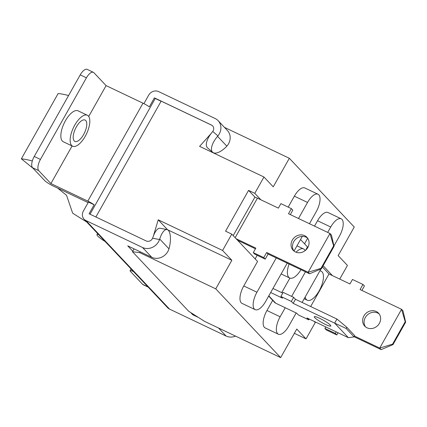 <?xml version="1.0" encoding="UTF-8"?>
<svg xmlns="http://www.w3.org/2000/svg" width="427" height="427" viewBox="0 0 427 427"><rect width="100%" height="100%" fill="white"/><g stroke="black" fill="none" stroke-linecap="round" stroke-linejoin="round"><path stroke-width="0.64" d="M105.117 241.485A14.203 2.076 29.4 0 1 97.708 236.024A14.203 2.076 29.4 0 1 96.966 234.588A14.203 2.076 29.4 0 1 98.493 234.466M74.234 140.931A11.839 4.985 -64.5 0 1 75.91 127.732A11.839 4.985 -64.5 0 1 85.074 120.046A11.839 4.985 -64.5 0 1 85.731 120.531A11.839 4.985 -64.5 0 1 84.06 133.731A11.839 4.985 -64.5 0 1 74.89 141.417A11.839 4.985 -64.5 0 1 74.234 140.931M71.661 145.506A17.139 7.222 115.5 0 0 72.611 146.205A17.139 7.222 115.5 0 0 85.886 135.076A17.139 7.222 115.5 0 0 88.309 115.957A17.139 7.222 115.5 0 0 87.354 115.258A17.139 7.222 115.5 0 0 74.079 126.387A17.139 7.222 115.5 0 0 71.661 145.506M87.354 115.258L78.05 110.823A17.139 7.222 115.5 0 0 64.776 121.957A17.139 7.222 115.5 0 0 62.353 141.07A17.139 7.222 115.5 0 0 63.308 141.775L72.611 146.205M226.828 146.151L217.562 136.336A15.153 6.725 -49.3 0 0 212.705 152.311A15.153 6.725 -49.3 0 0 226.828 146.151L227.207 145.724A12.308 11.022 136.6 0 0 227.42 130.518L218.144 120.692A12.308 11.022 136.6 0 0 215.171 118.535L158.566 91.575A7.574 6.779 136.6 0 0 148.687 95.152L143.899 103.638M84.076 219.195L167.688 307.76A7.574 6.779 -43.4 0 0 169.519 309.089L85.907 220.524A7.574 6.779 -43.4 0 1 84.076 219.195A7.574 6.779 -43.4 0 1 83.382 211.045L88.442 202.067L94.148 204.784A7.574 1.105 -150.6 0 0 87.807 201.128L50.909 183.557L38.74 170.661L32.537 167.71A9.469 3.987 -64.5 0 1 34.235 156.479L40.437 159.431A9.469 3.987 115.5 0 0 38.74 170.661M86.692 221.965A123.104 17.982 29.4 0 1 72.649 213.158L66.559 195.31L57.645 188.115M68.571 95.541A123.104 17.982 -150.6 0 0 58.141 93.534L21.35 158.828A123.104 17.982 -150.6 0 1 32.324 160.979M33.103 168.307L21.35 158.828M131.073 268.973L130.096 270.702A7.574 1.105 29.4 0 0 130.497 271.465L142.666 284.361A9.469 3.987 115.5 0 0 143.194 284.75L148.228 287.147M161.091 101.268L155.252 98.488A7.574 1.105 -150.6 0 0 154.393 97.868L211.493 125.063A4.734 4.238 136.6 0 1 212.635 125.896A4.734 4.238 136.6 0 1 212.769 131.463L212.416 131.911A15.153 6.725 130.7 0 0 207.554 147.886L212.705 152.311M130.096 270.702A7.574 1.105 29.4 0 1 133.523 271.572M190.714 312.553L192.812 314.779L193.18 314.123M132.781 251.193L127.748 245.861L151.782 257.31A12.308 11.022 -43.4 0 0 168.809 249.363L168.975 248.834A15.153 5.674 100.8 0 0 167.016 229.571A15.153 5.674 100.8 0 0 159.703 239.013L159.533 239.542L152.61 238.223L152.807 237.7A15.153 5.674 -79.2 0 1 160.114 228.258L167.016 229.571M169.519 309.089L226.123 336.049A12.308 11.022 -43.4 0 0 235.549 336.124M192.812 314.779L198.427 317.448M85.907 220.524L142.511 247.484A12.308 11.022 -43.4 0 0 159.533 239.542M94.148 204.784L89.088 213.762L146.189 240.956A4.734 4.238 -43.4 0 0 152.61 238.223M217.562 136.336L217.93 135.898L212.769 131.463M154.393 97.868L149.333 106.846A7.574 1.105 -150.6 0 0 142.992 103.19L106.093 85.619L88.715 116.47M218.144 120.692A12.308 11.022 136.6 0 1 217.93 135.898M155.252 98.488L90.044 214.215M88.122 202.633L53.231 186.012A7.574 1.105 -150.6 0 1 44.707 180.6L32.537 167.71M72.094 145.959L50.909 183.557M86.425 77.815A9.469 3.987 -64.5 0 1 93.396 72.339L87.193 69.382A9.469 3.987 115.5 0 0 80.223 74.864L86.425 77.815L40.437 159.431M106.093 85.619L93.924 72.723A9.469 3.987 -64.5 0 0 93.396 72.339M80.223 74.864L34.235 156.479M298.5 218.496L307.541 202.451A14.203 5.983 -64.5 0 1 317.998 194.232A14.203 5.983 -64.5 0 1 318.788 194.813A14.203 5.983 -64.5 0 1 316.236 211.659L309.442 223.711M288.188 207.116L294.358 196.169A14.203 5.983 -64.5 0 1 304.814 187.955L317.998 194.232M276.28 257.929L256.953 292.228A14.203 5.983 115.5 0 0 254.401 309.073A14.203 5.983 115.5 0 0 255.191 309.655A14.203 5.983 115.5 0 0 265.647 301.435L287.227 263.144M255.1 197.306L248.562 190.383L225.573 231.188L231.776 234.14L257.566 261.463L243.774 285.946A14.203 5.983 115.5 0 0 241.223 302.796A14.203 5.983 115.5 0 0 242.013 303.378L255.191 309.655M296.183 312.954L288.833 325.993A14.203 5.983 -64.5 0 1 278.377 334.213A14.203 5.983 -64.5 0 1 277.587 333.631A14.203 5.983 -64.5 0 1 280.139 316.786L266.955 310.504L272.677 300.352M278.377 334.213L265.199 327.936A14.203 5.983 -64.5 0 1 264.409 327.354A14.203 5.983 -64.5 0 1 266.955 310.504M333.962 245.904L339.422 236.216A14.203 5.983 115.5 0 0 341.974 219.371A14.203 5.983 115.5 0 0 341.178 218.789A14.203 5.983 115.5 0 0 330.728 227.009L327.685 232.4M341.178 218.789L328 212.513A14.203 5.983 115.5 0 0 317.544 220.732L314.507 226.123M305.47 271.834L291.625 296.402M285.236 307.739L280.139 316.786M302.102 302.444L320.965 268.973M302.295 236.403L294.011 251.097M307.68 238.239L304.547 243.801M132.482 251.727L139.768 252.661L215.758 288.855L280.678 357.618L204.688 321.424L188.707 311.283L132.482 251.727L134.089 248.882M339.732 279.087L347.434 265.423L338.157 255.597L354.255 227.031L289.335 158.273L224.442 127.363M153.453 235.827L158.22 219.814L222.579 250.468L231.85 260.289L167.469 229.71M158.22 219.814L167.491 229.635M211.087 133.544L199.606 146.36L263.966 177.013L273.237 186.834L289.335 158.273M260.87 199.799L254.77 193.335L248.562 190.383M95.878 216.996L161.166 101.135L211.562 125.138A4.734 4.238 136.6 0 1 212.673 125.933M323.127 265.743L332.457 275.623M294.368 333.316L306.047 338.873L296.77 329.052L280.678 357.618M263.966 177.013L254.77 193.335M222.579 250.468L231.776 234.14M215.758 288.855L231.85 260.289M306.047 338.873L315.243 322.55L314.133 321.376M139.768 252.661L140.243 251.813M307.605 238.143A9.469 8.476 -43.4 0 0 306.1 237.198A9.469 8.476 -43.4 0 0 294.993 239.905A9.469 8.476 -43.4 0 0 293.941 251.039M295.452 251.983A9.469 8.476 -43.4 0 0 306.933 248.824A9.469 8.476 -43.4 0 0 306.938 237.321A9.469 8.476 -43.4 0 0 304.648 235.661A9.469 8.476 -43.4 0 0 293.168 238.826A9.469 8.476 -43.4 0 0 293.168 250.323A9.469 8.476 -43.4 0 0 295.452 251.983M237.551 240.262L255.453 248.792M236.104 238.725L255.832 248.124L253.302 252.613L263.769 257.598L266.645 252.496L308.129 272.255L329.97 233.489L288.487 213.73L291.363 208.627L280.891 203.642L278.367 208.13L257.428 198.16A4.734 0.694 29.4 0 0 254.754 197.37L233.19 235.64M257.166 255.298L255.143 258.89M253.302 252.613L254.748 254.145L265.22 259.13L268.092 254.033L309.575 273.792L308.129 272.255L320.992 268.327L321.419 268.78L334.063 246.336L333.636 245.883L320.992 268.327M290.312 214.6L292.81 210.164L291.363 208.627M263.769 257.598L265.22 259.13M266.645 252.496L268.092 254.033M333.636 245.883L329.97 233.489L331.421 235.021L334.063 246.336M309.575 273.792L321.419 268.78M319.887 270.878A16.098 6.779 -64.5 0 1 321.12 271.166A16.098 6.779 -64.5 0 1 322.017 271.828A16.098 6.779 -64.5 0 1 319.743 289.784A16.098 6.779 -64.5 0 1 307.275 300.234A16.098 6.779 -64.5 0 1 306.383 299.578A16.098 6.779 -64.5 0 1 305.177 296.995M376.235 311.486A9.469 8.476 136.6 0 1 378.525 313.146A9.469 8.476 136.6 0 1 378.519 324.643A9.469 8.476 136.6 0 1 367.039 327.808A9.469 8.476 136.6 0 1 364.754 326.148A9.469 8.476 136.6 0 1 364.754 314.651A9.469 8.476 136.6 0 1 376.235 311.486M365.528 326.863A9.469 8.476 136.6 0 1 366.579 315.729A9.469 8.476 136.6 0 1 377.687 313.018A9.469 8.476 136.6 0 1 379.192 313.962M322.422 266.998L329.014 273.985L349.948 283.955L352.478 279.466L362.945 284.451L360.073 289.554L401.556 309.313L403.008 310.845L405.65 322.161L405.223 321.707L392.578 344.151L393.005 344.605L405.65 322.161M310.675 306.527L329.014 273.985M392.578 344.151L379.715 348.08L381.162 349.612L354.164 336.754M338.04 332.761L336.802 334.955L326.335 329.97L324.888 328.438L325.748 326.906M362.945 284.451L364.396 285.989L361.899 290.424M405.223 321.707L401.556 309.313L379.715 348.08L354.538 336.086M336.214 331.896L335.355 333.423L324.888 328.438M336.802 334.955L335.355 333.423M381.162 349.612L393.005 344.605M300.982 269.699A16.098 6.779 -64.5 0 1 289.714 278.02A16.098 6.779 -64.5 0 1 289.074 264.025M281.212 273.814A16.098 6.779 115.5 0 0 281.959 274.326L289.714 278.02M325.438 324.435A9.469 1.382 -150.6 0 0 330.786 326.014A9.469 1.382 -150.6 0 0 319.642 318.296A9.469 1.382 -150.6 0 0 314.288 316.717A9.469 1.382 -150.6 0 0 325.438 324.435M300.523 239.542L307.477 246.907L305.609 250.222M289.906 278.1L281.724 292.612M268.658 296.092L274.604 302.391A4.734 4.238 -43.4 0 0 275.746 303.223L296.685 313.194L298.276 314.88L308.748 319.866L306.933 317.95L348.416 337.704L334.651 323.127L293.168 303.367L291.358 301.446L280.891 296.461L282.482 298.153L270.67 292.527M282.775 293.114L272.97 288.444M346.116 328.448L354.084 336.892L354.762 335.686L346.793 327.247L346.116 328.448L334.651 323.127L336.951 319.044L295.468 299.284L293.659 297.368L283.186 292.383L280.891 296.461M308.748 319.866L309.217 319.033M293.168 303.367L295.468 299.284M291.358 301.446L293.659 297.368M354.084 336.892L348.416 337.704M346.793 327.247L336.951 319.044M296.066 252.245A16.098 6.779 -64.5 0 1 303.56 248.952A16.098 6.779 -64.5 0 1 305.14 250.617M218.555 328.027L226.123 336.049M151.782 257.31L142.511 247.484M147.993 286.896L142.666 284.361M142.992 103.19L87.807 201.128M168.975 248.834L159.703 239.013M307.541 202.451L294.358 196.169M330.728 227.009L317.544 220.732M256.953 292.228L243.774 285.946M235.144 237.711L257.428 198.16M275.746 303.223L268.791 295.852M97.58 233.5L96.966 234.588M307.275 300.234L304.179 298.761M321.12 271.166L320.02 270.643M303.56 248.952L296.984 245.819"/></g></svg>

